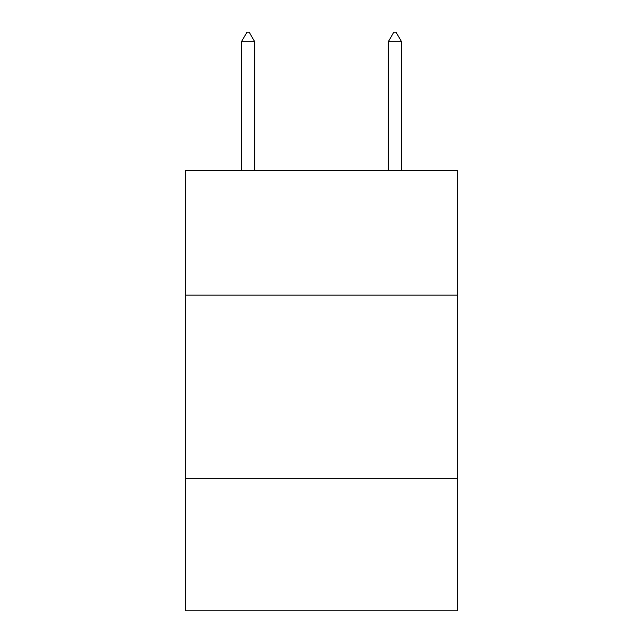 <?xml version="1.0" encoding="UTF-8"?>
<svg xmlns="http://www.w3.org/2000/svg" width="643" height="643" viewBox="0 0 643 643"><rect width="100%" height="100%" fill="white"/><g stroke="black" fill="none" stroke-linecap="round" stroke-linejoin="round"><path stroke-width="0.96" d="M185.674 295.145L457.326 295.145L457.326 170.331L185.674 170.331L185.674 610.85L457.326 610.85L457.326 478.689L185.674 478.689M457.326 478.689L457.326 295.145M254.684 41.699L249.179 32.15L246.976 32.15L241.471 41.699L254.684 41.699L254.684 170.331M241.471 41.699L241.471 170.331M393.821 32.15L396.024 32.15L401.529 41.699L388.316 41.699L393.821 32.15M401.529 170.331L401.529 41.699M388.316 170.331L388.316 41.699"/></g></svg>
